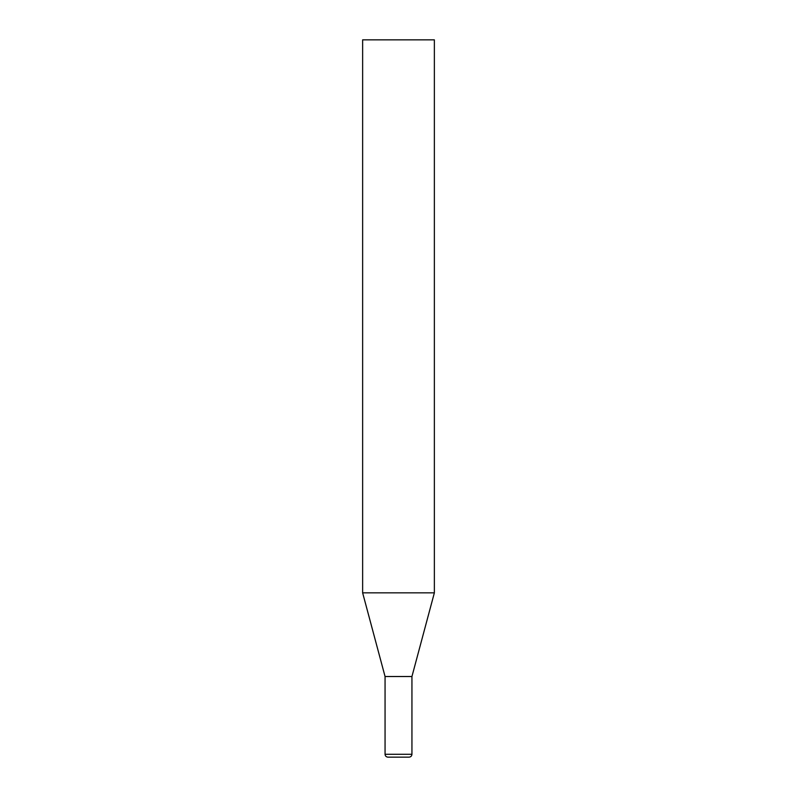 <?xml version="1.0" encoding="UTF-8"?>
<svg xmlns="http://www.w3.org/2000/svg" width="797" height="797" viewBox="0 0 797 797"><rect width="100%" height="100%" fill="white"/><g stroke="black" fill="none" stroke-linecap="round" stroke-linejoin="round"><path stroke-width="1.2" d="M362.635 592.838L434.365 592.838L434.365 39.85L362.635 39.85L362.635 592.838L385.061 676.523L411.939 676.523L434.365 592.838M409.07 757.15L387.93 757.15C386.166 756.961 385.21 756.004 385.061 754.281L411.939 754.281C411.79 756.004 410.834 756.961 409.07 757.15M411.939 676.523L411.939 754.281M385.061 676.523L385.061 754.281"/></g></svg>
